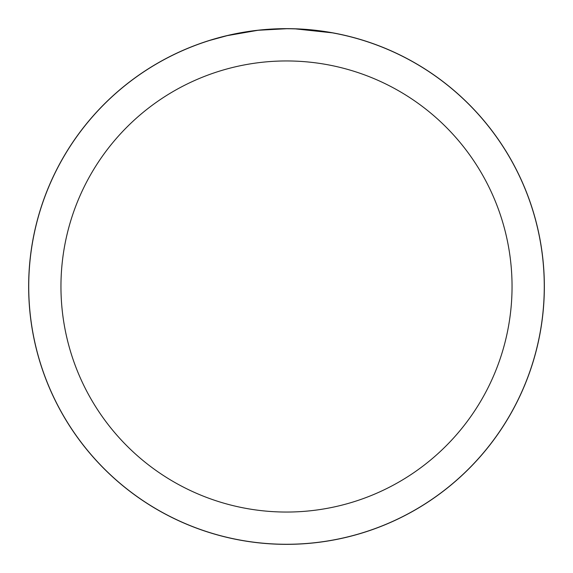 <?xml version="1.0" encoding="UTF-8"?>
<svg xmlns="http://www.w3.org/2000/svg" width="573" height="573" viewBox="0 0 573 573"><rect width="100%" height="100%" fill="white"/><g stroke="black" fill="none" stroke-linecap="round" stroke-linejoin="round"><path stroke-width="0.86" d="M286.5 28.693A257.807 257.807 0 0 1 544.307 286.5A257.807 257.807 0 0 1 286.5 544.307A257.807 257.807 0 0 1 28.693 286.5A257.807 257.807 0 0 1 286.5 28.693M291.643 28.786L295.231 28.879M318.244 30.691L319.333 30.827M286.5 28.729A257.771 257.771 0 0 1 544.271 286.5A257.771 257.771 0 0 1 286.5 544.271A257.771 257.771 0 0 1 28.729 286.5A257.771 257.771 0 0 1 286.5 28.729L258.645 30.24M333.507 33.055L336.645 33.657M332.29 32.833L295.467 28.886M286.5 60.953A225.547 225.547 0 0 1 512.047 286.5A225.547 225.547 0 0 1 286.5 512.047A225.547 225.547 0 0 1 60.953 286.5A225.547 225.547 0 0 1 286.5 60.953M257.427 30.376L227.209 35.641L209.926 40.368M267.605 29.424L271.702 29.159M247.966 31.63L252.7 30.956M28.65 286.5A257.85 257.85 0 0 1 286.5 28.65A257.85 257.85 0 0 1 544.35 286.5A257.85 257.85 0 0 1 286.5 544.35A257.85 257.85 0 0 1 28.65 286.5"/></g></svg>
